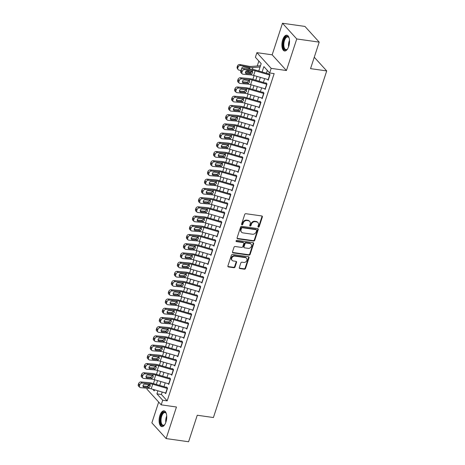 <?xml version="1.0" encoding="UTF-8"?>
<svg xmlns="http://www.w3.org/2000/svg" width="465" height="465" viewBox="0 0 465 465"><rect width="100%" height="100%" fill="white"/><g stroke="black" fill="none" stroke-linecap="round" stroke-linejoin="round"><path stroke-width="0.7" d="M258.389 227.141A0.703 0.581 137.7 0 0 259.208 226.6L262.353 216.981A1.006 0.831 137.7 0 0 261.766 215.952L245.898 213.708A1.006 0.831 137.7 0 0 244.724 214.487L241.579 224.101A0.703 0.581 137.7 0 0 242.811 224.275L243.218 223.031A3.214 2.662 137.7 0 1 246.985 220.538L248.31 220.724A3.214 2.662 137.7 0 1 249.74 221.462A3.214 2.662 137.7 0 1 250.182 224.02L249.775 225.263A0.703 0.581 137.7 0 0 251.013 225.438L251.42 224.194A3.214 2.662 137.7 0 1 255.186 221.695L256.506 221.886A3.214 2.662 137.7 0 1 257.941 222.619A3.214 2.662 137.7 0 1 258.383 225.176L257.976 226.42A0.703 0.581 137.7 0 0 258.389 227.141M257.947 226.711A0.703 0.581 137.7 0 0 258.825 226.17L261.969 216.556A1.006 0.831 137.7 0 0 261.975 216.01M241.55 224.392A0.703 0.581 137.7 0 0 242.428 223.851L242.835 222.607L243.218 223.031M249.752 225.548A0.703 0.581 137.7 0 0 250.623 225.014L251.03 223.77L251.42 224.194M165.929 422.046A7.975 3.685 -81.9 0 0 164.04 410.839A7.975 3.685 -81.9 0 0 159.914 415.425A7.975 3.685 -81.9 0 0 161.803 426.638A7.975 3.685 -81.9 0 0 165.929 422.046M288.713 46.395A7.975 3.685 -81.9 0 0 286.824 35.189A7.975 3.685 -81.9 0 0 282.697 39.775A7.975 3.685 -81.9 0 0 284.586 50.987A7.975 3.685 -81.9 0 0 288.713 46.395M239.324 267.544A1.006 0.831 137.7 0 0 239.911 268.572L244.363 269.206A1.006 0.831 137.7 0 0 245.537 268.427L249.031 257.75A1.006 0.831 137.7 0 0 248.444 256.715L232.576 254.471A1.006 0.831 137.7 0 0 231.396 255.25L227.908 265.928A1.006 0.831 137.7 0 0 228.495 266.962L233.872 267.718A1.006 0.831 137.7 0 0 235.046 266.939L236.54 262.37A1.006 0.831 137.7 0 0 235.958 261.342L233.291 260.964A2.685 2.226 137.7 0 1 232.093 260.348A2.685 2.226 137.7 0 1 232.064 257.505A2.685 2.226 137.7 0 1 234.871 256.122L245.317 257.598A2.685 2.226 137.7 0 1 246.514 258.215A2.685 2.226 137.7 0 1 246.543 261.057A2.685 2.226 137.7 0 1 243.736 262.44L241.998 262.196A1.006 0.831 137.7 0 0 240.818 262.975L239.324 267.544M162.209 392.036L161.402 394.5L167.185 400.865L162.698 400.231L161.192 404.841L146.923 389.135L147.219 388.234M319.205 42.129L296.751 38.955L282.488 23.25L304.941 26.424L319.205 42.129L310.544 68.634L326.709 70.918L213.418 417.535L197.253 415.245L188.592 441.75L166.139 438.576L176.456 407.003L161.192 404.841M282.488 23.25L272.17 54.824L286.434 70.529L296.751 38.955M286.434 70.529L271.165 68.367L269.659 72.976L263.876 66.611L262.12 71.976M167.185 400.865L274.152 73.61L269.659 72.976M253.559 241.062A1.006 0.831 137.7 0 0 254.739 240.283L258.226 229.605A1.006 0.831 137.7 0 0 257.639 228.577L241.771 226.333A1.006 0.831 137.7 0 0 240.597 227.112L237.104 237.789A1.006 0.831 137.7 0 0 237.691 238.818L253.559 241.062L253.175 240.638A1.006 0.831 137.7 0 0 254.349 239.859L257.843 229.181A1.006 0.831 137.7 0 0 257.848 228.635M253.628 243.677L250.141 254.355A1.006 0.831 137.7 0 1 248.961 255.134L233.093 252.89A1.006 0.831 137.7 0 1 232.506 251.861L234 247.293A1.006 0.831 137.7 0 1 235.18 246.508L241.614 247.421A1.006 0.831 137.7 0 0 242.788 246.642L243.782 243.608A1.006 0.831 137.7 0 0 243.195 242.579L236.493 241.631A0.703 0.581 137.7 0 1 236.912 240.364L253.041 242.649A1.006 0.831 137.7 0 1 253.628 243.677L253.245 243.253L249.752 253.931L250.141 254.355M158.67 402.068L151.869 422.871L166.139 438.576M267.474 79.422L268.189 80.213L269.996 74.685L269.037 73.621M264.457 88.641L265.178 89.431L266.986 83.903L266.021 82.84M261.446 97.859L262.167 98.65L263.975 93.122L263.01 92.058M258.435 107.078L259.15 107.868L260.958 102.335L259.993 101.277M255.419 116.297L256.139 117.087L257.947 111.553L256.982 110.496M252.408 125.515L253.129 126.306L254.936 120.772L253.971 119.714M249.397 134.734L250.112 135.524L251.92 129.991L250.955 128.933M246.38 143.952L247.101 144.743L248.909 139.209L247.944 138.152M243.369 153.171L244.084 153.962L245.892 148.428L244.933 147.37M240.353 162.39L241.073 163.18L242.881 157.647L241.916 156.589M237.342 171.608L238.063 172.399L239.87 166.865L238.905 165.807M234.331 180.827L235.046 181.617L236.854 176.084L235.889 175.026M231.314 190.046L232.035 190.836L233.843 185.303L232.878 184.245M228.303 199.264L229.024 200.055L230.832 194.521L229.867 193.463M225.293 208.483L226.007 209.273L227.815 203.74L226.85 202.682M222.276 217.701L222.997 218.492L224.804 212.958L223.839 211.901M219.265 226.92L219.98 227.711L221.788 222.177L220.829 221.119M216.248 236.139L216.969 236.929L218.777 231.396L217.812 230.338M213.237 245.357L213.958 246.148L215.766 240.614L214.801 239.556M210.227 254.576L210.941 255.366L212.749 249.833L211.784 248.769M207.21 263.795L207.931 264.585L209.738 259.052L208.773 257.988M204.199 273.013L204.92 273.804L206.727 268.27L205.763 267.206M201.188 282.226L201.903 283.022L203.711 277.489L202.746 276.425M198.171 291.445L198.892 292.241L200.7 286.707L199.735 285.644M195.161 300.663L195.875 301.454L197.683 295.926L196.724 294.862M192.144 309.882L192.865 310.672L194.672 305.145L193.707 304.081M189.133 319.1L189.854 319.891L191.661 314.363L190.697 313.3M186.122 328.319L186.837 329.11L188.645 323.582L187.68 322.518M183.105 337.538L183.826 338.328L185.634 332.8L184.669 331.737M180.095 346.756L180.815 347.547L182.623 342.019L181.658 340.955M177.084 355.975L177.799 356.765L179.606 351.238L178.641 350.174M174.067 365.194L174.788 365.984L176.595 360.456L175.631 359.393M171.056 374.412L171.771 375.203L173.579 369.675L172.62 368.611M168.039 383.631L168.76 384.421L170.568 378.894L169.603 377.83M267.329 70.413L266.416 73.22M264.655 78.608L263.399 82.439M261.638 87.827L260.388 91.657M258.627 97.046L257.372 100.876M255.616 106.258L254.361 110.095M252.6 115.477L251.35 119.313M249.589 124.696L248.333 128.532M246.578 133.914L245.322 137.75M243.561 143.133L242.312 146.969M240.55 152.351L239.295 156.188M237.534 161.57L236.284 165.406M234.523 170.789L233.267 174.625M231.512 180.007L230.256 183.844M228.495 189.226L227.245 193.062M225.484 198.445L224.229 202.281M222.473 207.663L221.218 211.499M219.457 216.882L218.207 220.718M216.446 226.1L215.19 229.937M213.429 235.319L212.18 239.155M210.418 244.538L209.163 248.374M207.407 253.756L206.152 257.587M204.391 262.975L203.141 266.805M201.38 272.194L200.124 276.024M198.369 281.412L197.114 285.243M195.352 290.631L194.103 294.461M192.341 299.849L191.086 303.68M189.325 309.068L188.075 312.899M186.314 318.287L185.058 322.117M183.303 327.505L182.048 331.336M180.286 336.724L179.037 340.554M177.275 345.943L176.02 349.773M174.265 355.161L173.009 358.992M171.248 364.38L169.998 368.21M168.237 373.598L166.981 377.429M165.22 382.817L163.971 386.648M166.592 387.049L167.557 388.112L165.749 393.64L165.029 392.849M258.848 61.078L257.238 65.995M254.117 75.551L252.861 79.387M251.106 84.77L249.85 88.606M248.089 93.988L246.839 97.824M245.078 103.207L243.823 107.043M242.062 112.425L240.812 116.262M239.051 121.644L237.801 125.48M236.04 130.863L234.784 134.699M233.023 140.081L231.773 143.918M230.012 149.3L228.757 153.136M227.001 158.519L225.746 162.355M223.985 167.737L222.735 171.573M220.974 176.956L219.718 180.792M217.957 186.174L216.707 190.005M214.946 195.393L213.697 199.223M211.935 204.612L210.68 208.442M208.919 213.83L207.669 217.661M205.908 223.049L204.652 226.879M202.897 232.268L201.641 236.098M199.88 241.486L198.631 245.317M196.869 250.705L195.614 254.535M193.853 259.923L192.603 263.754M190.842 269.142L189.592 272.972M187.831 278.361L186.575 282.191M184.814 287.579L183.565 291.41M181.803 296.798L180.548 300.628M178.793 306.017L177.537 309.847M175.776 315.235L174.526 319.066M172.765 324.454L171.509 328.284M169.748 333.672L168.499 337.503M166.737 342.891L165.488 346.721M163.727 352.11L162.471 355.94M160.71 361.328L159.46 365.159M157.699 370.541L156.443 374.377M154.688 379.76L153.433 383.596M326.709 70.918L314.27 57.23M147.812 386.415L148.428 384.526L149.265 385.444M149.492 384.677L148.428 384.526M258.767 71.005L261.179 63.641L255.395 57.271L256.901 52.661L271.165 68.367M272.17 54.824L256.901 52.661M157.92 390.792L156.914 393.867L162.698 400.231M260.359 77.364L259.11 81.195M257.348 86.583L256.093 90.413M254.338 95.802L253.082 99.632M251.321 105.02L250.071 108.851M248.31 114.239L247.055 118.069M245.299 123.458L244.044 127.288M242.282 132.67L241.033 136.507M239.272 141.889L238.016 145.725M236.255 151.108L235.005 154.944M233.244 160.326L231.989 164.162M230.233 169.545L228.978 173.381M227.216 178.763L225.967 182.6M224.206 187.982L222.95 191.818M221.195 197.201L219.939 201.037M218.178 206.419L216.928 210.256M215.167 215.638L213.912 219.474M212.15 224.857L210.901 228.693M209.14 234.075L207.884 237.911M206.129 243.294L204.873 247.13M203.112 252.512L201.862 256.349M200.101 261.731L198.846 265.567M197.09 270.95L195.835 274.786M194.074 280.168L192.824 283.999M191.063 289.387L189.807 293.217M188.046 298.606L186.796 302.436M185.035 307.824L183.78 311.655M182.024 317.043L180.769 320.873M179.008 326.261L177.758 330.092M175.997 335.48L174.741 339.311M172.986 344.699L171.73 348.529M169.969 353.917L168.719 357.748M166.958 363.136L165.703 366.966M163.942 372.355L162.692 376.185M160.931 381.573L159.675 385.404M152.764 389.298L154.211 390.896L154.566 389.821M156.327 384.433L157.577 380.603M159.338 375.214L160.594 371.384M162.349 365.996L163.604 362.165M165.366 356.777L166.615 352.947M168.377 347.558L169.632 343.728M171.393 338.34L172.643 334.509M174.404 329.121L175.654 325.291M177.415 319.903L178.67 316.072M180.432 310.684L181.681 306.853M183.443 301.465L184.698 297.635M186.453 292.247L187.709 288.416M189.47 283.028L190.72 279.198M192.481 273.809L193.736 269.979M195.498 264.591L196.747 260.76M198.508 255.372L199.758 251.542M201.519 246.154L202.775 242.323M204.536 236.941L205.786 233.105M207.547 227.722L208.802 223.886M210.558 218.504L211.813 214.667M213.575 209.285L214.824 205.449M216.585 200.066L217.841 196.23M219.602 190.848L220.852 187.011M222.613 181.629L223.863 177.793M225.624 172.41L226.879 168.574M228.641 163.192L229.89 159.356M231.651 153.973L232.907 150.137M234.662 144.755L235.918 140.918M237.679 135.536L238.929 131.7M240.69 126.317L241.945 122.481M243.707 117.099L244.956 113.262M246.717 107.88L247.967 104.044M249.728 98.661L250.984 94.825M252.745 89.443L253.995 85.612M255.756 80.224L257.011 76.394M161.402 394.5L156.914 393.867M257.941 222.619L257.552 222.194A3.214 2.662 137.7 0 0 256.122 221.462L256.506 221.886M251.03 223.77A3.214 2.662 137.7 0 1 254.803 221.27L256.122 221.462M249.74 221.462L249.356 221.038A3.214 2.662 137.7 0 0 247.926 220.3L248.31 220.724M242.835 222.607A3.214 2.662 137.7 0 1 246.601 220.114L247.926 220.3M237.098 238.336A1.006 0.831 137.7 0 0 237.307 238.394L253.175 240.638M256.668 230.425A0.703 0.581 137.7 0 0 256.256 229.704L242.329 227.734A0.703 0.581 137.7 0 0 241.504 228.28L241.073 229.594A3.214 2.662 137.7 0 0 241.521 232.151A3.214 2.662 137.7 0 0 242.951 232.889L252.472 234.238A3.214 2.662 137.7 0 0 256.238 231.739L256.668 230.425M256.57 229.867L256.186 229.443A0.703 0.581 137.7 0 0 255.872 229.28L256.256 229.704M241.521 232.151L241.132 231.727A3.214 2.662 137.7 0 1 240.69 229.169L241.12 227.856A0.703 0.581 137.7 0 1 241.945 227.309L255.872 229.28M232.5 252.408A1.006 0.831 137.7 0 0 232.709 252.466L248.577 254.71A1.006 0.831 137.7 0 0 249.752 253.931M243.643 242.811L243.259 242.387A1.006 0.831 137.7 0 0 242.811 242.155L236.11 241.207L236.493 241.631M248.293 248.362A2.685 2.226 137.7 0 0 251.1 246.979A2.685 2.226 137.7 0 0 251.071 244.137A2.685 2.226 137.7 0 0 249.874 243.526L246.194 243.003A1.006 0.831 137.7 0 0 245.014 243.782L244.026 246.816A1.006 0.831 137.7 0 0 244.613 247.845L248.293 248.362M251.071 244.137L250.681 243.712A2.685 2.226 137.7 0 0 249.49 243.102L249.874 243.526M244.166 247.613L243.776 247.188A1.006 0.831 137.7 0 1 243.637 246.392L244.631 243.358A1.006 0.831 137.7 0 1 245.805 242.579L249.49 243.102M253.245 243.253A1.006 0.831 137.7 0 0 253.251 242.707M246.514 258.215L246.13 257.79A2.685 2.226 137.7 0 0 244.933 257.174L245.317 257.598M232.093 260.348L231.71 259.923A2.685 2.226 137.7 0 1 231.68 257.081A2.685 2.226 137.7 0 1 234.488 255.698L244.933 257.174M227.897 266.474A1.006 0.831 137.7 0 0 228.106 266.538L233.488 267.294A1.006 0.831 137.7 0 0 234.662 266.515L236.156 261.946A1.006 0.831 137.7 0 0 236.168 261.4M239.318 268.09A1.006 0.831 137.7 0 0 239.522 268.148L243.974 268.782A1.006 0.831 137.7 0 0 245.154 268.003L248.641 257.325A1.006 0.831 137.7 0 0 248.653 256.779M260.487 65.757L251.181 66.437A5.115 1.622 -161.9 0 1 249.002 66.263L239.934 64.53L240.608 65.542A2.046 1.796 146.3 0 0 238.127 67.03L237.452 66.018A2.046 1.796 -33.7 0 1 239.934 64.53M260.075 67.018L252.948 67.535A7.673 2.435 -161.9 0 1 249.676 67.274L240.608 65.542M251.635 72.133L251.443 72.145A7.673 2.435 -161.9 0 1 248.171 71.883L245.84 71.441M240.946 70.506L239.103 70.151A2.046 1.796 146.3 0 1 238.004 69.442L237.33 68.431A2.046 1.796 -33.7 0 1 237.15 66.937L237.452 66.018M241.742 69.145A1.639 1.442 -33.7 0 1 243.718 67.018L249.397 68.128L250.187 69.122M249.141 70.872L247.926 70.767M237.15 66.937L237.824 67.954L238.127 67.03M237.824 67.954A2.046 1.796 146.3 0 0 238.004 69.442M246.874 70.756L248.159 71M241.666 68.808A1.639 1.442 146.3 0 0 241.998 68.936M248.903 69.012L249.112 68.047M268.363 79.678A3.581 1.139 -161.9 0 1 268.171 79.625L253.646 75.417A5.115 1.622 18.1 0 0 251.187 74.935L243.056 74.231A2.046 1.564 131.4 0 1 242.306 73.923A2.046 1.564 131.4 0 1 241.969 72.244L242.271 71.319L241.033 70.227L240.736 71.151L241.969 72.244M268.927 73.947L255.145 69.959A7.673 2.435 18.1 0 0 251.455 69.233L243.323 68.529L244.561 69.622A2.046 1.564 131.4 0 0 242.271 71.319M269.874 75.068A3.581 1.139 -161.9 0 1 269.677 75.016L255.157 70.808A5.115 1.622 18.1 0 0 252.693 70.325L244.561 69.622M245.41 72.598L250.228 72.988L251.856 71.686L251.931 71.122M241.033 70.227A2.046 1.564 -48.6 0 1 243.323 68.529M242.306 73.923L241.068 72.831A2.046 1.564 -48.6 0 1 240.736 71.151M252.693 70.325L252.367 71.319L252.71 72.726L251.513 73.941L246.357 73.668A1.639 1.25 -48.6 0 1 245.758 73.418A1.639 1.25 -48.6 0 1 245.491 72.075A1.639 1.25 -48.6 0 1 247.322 70.715L252.524 71.476M287.632 48.813A6.905 3.191 98.1 0 1 287.242 49.255A6.905 3.191 98.1 0 1 283.656 48.157A6.905 3.191 98.1 0 1 283.819 40.321A6.905 3.191 98.1 0 1 288.893 37.584A6.905 3.191 98.1 0 1 289.149 38.118M289.027 37.839A6.394 2.953 -81.9 0 0 287.765 36.921A6.394 2.953 -81.9 0 0 284.464 40.6A6.394 2.953 -81.9 0 0 285.975 49.581A6.394 2.953 -81.9 0 0 287.44 49.046M287.289 35.323A7.928 3.662 -81.9 0 0 283.435 39.897A7.928 3.662 -81.9 0 0 285.074 50.981M164.854 424.464A6.905 3.191 98.1 0 1 164.459 424.905A6.905 3.191 98.1 0 1 163.18 425.661A6.905 3.191 98.1 0 1 160.367 419.471A6.905 3.191 98.1 0 1 164.099 412.019A6.905 3.191 98.1 0 1 166.11 413.24A6.905 3.191 98.1 0 1 166.365 413.774M166.243 413.49A6.394 2.953 -81.9 0 0 164.982 412.571A6.394 2.953 -81.9 0 0 164.517 412.589A6.394 2.953 -81.9 0 0 161.105 418.988A6.394 2.953 -81.9 0 0 163.192 425.231A6.394 2.953 -81.9 0 0 163.663 425.219A6.394 2.953 -81.9 0 0 164.656 424.696M164.505 410.973A7.928 3.662 -81.9 0 0 164.168 411.008A7.928 3.662 -81.9 0 0 159.966 418.686A7.928 3.662 -81.9 0 0 162.291 426.638M265.352 88.896A3.581 1.139 -161.9 0 1 265.155 88.844L250.635 84.636A5.115 1.622 18.1 0 0 248.176 84.153L240.039 83.45A2.046 1.564 131.4 0 1 239.289 83.142A2.046 1.564 131.4 0 1 238.958 81.462L239.26 80.538L238.022 79.445L237.72 80.369L238.958 81.462M265.916 83.165L252.135 79.172A7.673 2.435 18.1 0 0 248.444 78.451L240.312 77.748L241.55 78.841A2.046 1.564 131.4 0 0 239.26 80.538M266.858 84.287A3.581 1.139 -161.9 0 1 266.666 84.235L252.14 80.027A5.115 1.622 18.1 0 0 249.682 79.544L241.55 78.841M242.399 81.817L247.217 82.206L248.845 80.904L248.92 80.34M238.022 79.445A2.046 1.564 -48.6 0 1 240.312 77.748M239.289 83.142L238.051 82.049A2.046 1.564 -48.6 0 1 237.72 80.369M249.682 79.544L249.356 80.538L249.699 81.945L248.502 83.159L243.346 82.886A1.639 1.25 -48.6 0 1 242.747 82.636A1.639 1.25 -48.6 0 1 242.48 81.294A1.639 1.25 -48.6 0 1 244.311 79.934L249.513 80.689M262.341 98.115A3.581 1.139 -161.9 0 1 262.144 98.063L247.624 93.854A5.115 1.622 18.1 0 0 245.16 93.372L237.028 92.669A2.046 1.564 131.4 0 1 236.278 92.361A2.046 1.564 131.4 0 1 235.947 90.681L236.249 89.757L235.011 88.664L234.709 89.588L235.947 90.681M262.899 92.384L249.124 88.391A7.673 2.435 18.1 0 0 245.433 87.67L237.295 86.967L238.533 88.059A2.046 1.564 131.4 0 0 236.249 89.757M263.847 93.506A3.581 1.139 -161.9 0 1 263.649 93.453L249.13 89.245A5.115 1.622 18.1 0 0 246.671 88.763L238.533 88.059M239.382 91.035L244.201 91.425L245.828 90.123L245.904 89.559M235.011 88.664A2.046 1.564 -48.6 0 1 237.295 86.967M236.278 92.361L235.04 91.268A2.046 1.564 -48.6 0 1 234.709 89.588M246.671 88.763L246.345 89.757L246.683 91.163L245.485 92.378L240.335 92.105A1.639 1.25 -48.6 0 1 239.731 91.855A1.639 1.25 -48.6 0 1 239.469 90.512A1.639 1.25 -48.6 0 1 241.294 89.152L246.502 89.908M259.325 107.334A3.581 1.139 -161.9 0 1 259.133 107.281L244.607 103.073A5.115 1.622 18.1 0 0 242.149 102.591L234.017 101.887A2.046 1.564 131.4 0 1 233.261 101.579A2.046 1.564 131.4 0 1 232.93 99.899L233.232 98.975L231.994 97.883L231.692 98.807L232.93 99.899M259.889 101.603L246.107 97.609A7.673 2.435 18.1 0 0 242.416 96.889L234.284 96.185L235.523 97.278A2.046 1.564 131.4 0 0 233.232 98.975M260.836 102.724A3.581 1.139 -161.9 0 1 260.638 102.672L246.119 98.464A5.115 1.622 18.1 0 0 243.654 97.981L235.523 97.278M236.371 100.254L241.19 100.643L242.817 99.341L242.893 98.778M231.994 97.883A2.046 1.564 -48.6 0 1 234.284 96.185M233.261 101.579L232.023 100.487A2.046 1.564 -48.6 0 1 231.692 98.807M243.654 97.981L243.329 98.975L243.672 100.382L242.474 101.597L237.319 101.324A1.639 1.25 -48.6 0 1 236.72 101.074A1.639 1.25 -48.6 0 1 236.453 99.731A1.639 1.25 -48.6 0 1 238.283 98.371L243.486 99.126M256.314 116.552A3.581 1.139 -161.9 0 1 256.116 116.5L241.597 112.292A5.115 1.622 18.1 0 0 239.138 111.809L231 111.106A2.046 1.564 131.4 0 1 230.251 110.798A2.046 1.564 131.4 0 1 229.919 109.118L230.222 108.194L228.983 107.101L228.681 108.025L229.919 109.118M256.878 110.821L243.096 106.828A7.673 2.435 18.1 0 0 239.405 106.107L231.268 105.404L232.506 106.497A2.046 1.564 131.4 0 0 230.222 108.194M257.819 111.943A3.581 1.139 -161.9 0 1 257.622 111.891L243.102 107.682A5.115 1.622 18.1 0 0 240.643 107.2L232.506 106.497M233.354 109.473L238.179 109.862L239.806 108.56L239.882 107.996M228.983 107.101A2.046 1.564 -48.6 0 1 231.268 105.404M230.251 110.798L229.013 109.705A2.046 1.564 -48.6 0 1 228.681 108.025M240.643 107.2L240.318 108.194L240.661 109.601L239.458 110.815L234.308 110.542A1.639 1.25 -48.6 0 1 233.703 110.292A1.639 1.25 -48.6 0 1 233.442 108.95A1.639 1.25 -48.6 0 1 235.273 107.589L240.475 108.345M253.303 125.771A3.581 1.139 -161.9 0 1 253.105 125.719L238.586 121.51A5.115 1.622 18.1 0 0 236.121 121.028L227.99 120.325A2.046 1.564 131.4 0 1 227.24 120.017A2.046 1.564 131.4 0 1 226.908 118.337L227.205 117.413L225.967 116.32L225.67 117.244L226.908 118.337M253.861 120.04L240.085 116.047A7.673 2.435 18.1 0 0 236.389 115.326L228.257 114.623L229.495 115.715A2.046 1.564 131.4 0 0 227.205 117.413M254.808 121.162A3.581 1.139 -161.9 0 1 254.611 121.109L240.091 116.901A5.115 1.622 18.1 0 0 237.627 116.419L229.495 115.715M230.344 118.691L235.162 119.081L236.79 117.779L236.865 117.215M225.967 116.32A2.046 1.564 -48.6 0 1 228.257 114.623M227.24 120.017L226.002 118.924A2.046 1.564 -48.6 0 1 225.67 117.244M237.627 116.419L237.307 117.413L237.644 118.819L236.447 120.034L231.291 119.755A1.639 1.25 -48.6 0 1 230.692 119.511A1.639 1.25 -48.6 0 1 230.425 118.168A1.639 1.25 -48.6 0 1 232.256 116.808L237.458 117.564M250.286 134.99A3.581 1.139 -161.9 0 1 250.094 134.937L235.569 130.729A5.115 1.622 18.1 0 0 233.11 130.247L224.973 129.543A2.046 1.564 131.4 0 1 224.223 129.235A2.046 1.564 131.4 0 1 223.892 127.555L224.194 126.631L222.956 125.538L222.654 126.463L223.892 127.555M250.85 129.258L237.069 125.265A7.673 2.435 18.1 0 0 233.378 124.544L225.246 123.841L226.484 124.934A2.046 1.564 131.4 0 0 224.194 126.631M251.792 130.38A3.581 1.139 -161.9 0 1 251.6 130.328L237.074 126.12A5.115 1.622 18.1 0 0 234.616 125.637L226.484 124.934M227.333 127.91L232.151 128.299L233.779 126.997L233.854 126.434M222.956 125.538A2.046 1.564 -48.6 0 1 225.246 123.841M224.223 129.235L222.985 128.142A2.046 1.564 -48.6 0 1 222.654 126.463M234.616 125.637L234.29 126.631L234.633 128.038L233.436 129.253L228.28 128.974A1.639 1.25 -48.6 0 1 227.681 128.729A1.639 1.25 -48.6 0 1 227.414 127.387A1.639 1.25 -48.6 0 1 229.245 126.027L234.447 126.782M247.275 144.208A3.581 1.139 -161.9 0 1 247.078 144.156L232.558 139.948A5.115 1.622 18.1 0 0 230.094 139.465L221.962 138.762A2.046 1.564 131.4 0 1 221.212 138.454A2.046 1.564 131.4 0 1 220.881 136.774L221.183 135.85L219.945 134.757L219.643 135.681L220.881 136.774M247.839 138.477L234.058 134.484A7.673 2.435 18.1 0 0 230.367 133.763L222.229 133.06L223.467 134.153A2.046 1.564 131.4 0 0 221.183 135.85M248.781 139.599A3.581 1.139 -161.9 0 1 248.583 139.547L234.064 135.338A5.115 1.622 18.1 0 0 231.605 134.856L223.467 134.153M224.316 137.129L229.14 137.518L230.768 136.21L230.838 135.652M219.945 134.757A2.046 1.564 -48.6 0 1 222.229 133.06M221.212 138.454L219.974 137.361A2.046 1.564 -48.6 0 1 219.643 135.681M231.605 134.856L231.279 135.85L231.617 137.256L230.419 138.471L225.269 138.192A1.639 1.25 -48.6 0 1 224.665 137.948A1.639 1.25 -48.6 0 1 224.403 136.605A1.639 1.25 -48.6 0 1 226.234 135.245L231.436 136.001M244.259 153.427A3.581 1.139 -161.9 0 1 244.067 153.374L229.541 149.166A5.115 1.622 18.1 0 0 227.083 148.684L218.951 147.98A2.046 1.564 131.4 0 1 218.201 147.672A2.046 1.564 131.4 0 1 217.864 145.993L218.166 145.068L216.928 143.976L216.632 144.9L217.864 145.993M244.823 147.696L231.041 143.702A7.673 2.435 18.1 0 0 227.35 142.982L219.218 142.278L220.457 143.371A2.046 1.564 131.4 0 0 218.166 145.068M245.77 148.817A3.581 1.139 -161.9 0 1 245.572 148.765L231.053 144.557A5.115 1.622 18.1 0 0 228.588 144.074L220.457 143.371M221.305 146.347L226.124 146.737L227.751 145.429L227.827 144.871M216.928 143.976A2.046 1.564 -48.6 0 1 219.218 142.278M218.201 147.672L216.963 146.58A2.046 1.564 -48.6 0 1 216.632 144.9M228.588 144.074L228.263 145.068L228.606 146.475L227.408 147.69L222.253 147.411A1.639 1.25 -48.6 0 1 221.654 147.167A1.639 1.25 -48.6 0 1 221.387 145.824A1.639 1.25 -48.6 0 1 223.217 144.464L228.42 145.22M241.248 162.645A3.581 1.139 -161.9 0 1 241.05 162.593L226.531 158.385A5.115 1.622 18.1 0 0 224.072 157.902L215.934 157.199A2.046 1.564 131.4 0 1 215.185 156.891A2.046 1.564 131.4 0 1 214.853 155.211L215.156 154.287L213.917 153.194L213.615 154.118L214.853 155.211M241.812 156.914L228.03 152.921A7.673 2.435 18.1 0 0 224.339 152.2L216.208 151.497L217.446 152.59A2.046 1.564 131.4 0 0 215.156 154.287M242.753 158.036A3.581 1.139 -161.9 0 1 242.561 157.984L228.036 153.776A5.115 1.622 18.1 0 0 225.577 153.293L217.446 152.59M218.294 155.566L223.113 155.955L224.74 154.647L224.816 154.089M213.917 153.194A2.046 1.564 -48.6 0 1 216.208 151.497M215.185 156.891L213.947 155.798A2.046 1.564 -48.6 0 1 213.615 154.118M225.577 153.293L225.252 154.287L225.595 155.694L224.397 156.908L219.242 156.629A1.639 1.25 -48.6 0 1 218.643 156.385A1.639 1.25 -48.6 0 1 218.376 155.043A1.639 1.25 -48.6 0 1 220.207 153.683L225.409 154.438M238.237 171.864A3.581 1.139 -161.9 0 1 238.039 171.812L223.52 167.603A5.115 1.622 18.1 0 0 221.055 167.121L212.924 166.418A2.046 1.564 131.4 0 1 212.174 166.11A2.046 1.564 131.4 0 1 211.842 164.43L212.145 163.506L210.907 162.413L210.604 163.337L211.842 164.43M238.795 166.133L225.019 162.14A7.673 2.435 18.1 0 0 221.328 161.419L213.191 160.716L214.429 161.808A2.046 1.564 131.4 0 0 212.145 163.506M239.742 167.255A3.581 1.139 -161.9 0 1 239.545 167.202L225.025 162.994A5.115 1.622 18.1 0 0 222.561 162.512L214.429 161.808M215.278 164.784L220.096 165.174L221.724 163.866L221.799 163.308M210.907 162.413A2.046 1.564 -48.6 0 1 213.191 160.716M212.174 166.11L210.936 165.017A2.046 1.564 -48.6 0 1 210.604 163.337M222.561 162.512L222.241 163.506L222.578 164.912L221.381 166.127L216.231 165.848A1.639 1.25 -48.6 0 1 215.626 165.604A1.639 1.25 -48.6 0 1 215.365 164.261A1.639 1.25 -48.6 0 1 217.19 162.901L222.398 163.657M235.22 181.083A3.581 1.139 -161.9 0 1 235.028 181.03L220.503 176.822A5.115 1.622 18.1 0 0 218.044 176.34L209.913 175.636A2.046 1.564 131.4 0 1 209.157 175.328A2.046 1.564 131.4 0 1 208.826 173.648L209.128 172.724L207.89 171.631L207.588 172.556L208.826 173.648M235.784 175.352L222.003 171.358A7.673 2.435 18.1 0 0 218.312 170.638L210.18 169.934L211.418 171.027A2.046 1.564 131.4 0 0 209.128 172.724M236.732 176.473A3.581 1.139 -161.9 0 1 236.534 176.421L222.014 172.213A5.115 1.622 18.1 0 0 219.55 171.73L211.418 171.027M212.267 174.003L217.085 174.392L218.713 173.085L218.788 172.527M207.89 171.631A2.046 1.564 -48.6 0 1 210.18 169.934M209.157 175.328L207.919 174.236A2.046 1.564 -48.6 0 1 207.588 172.556M219.55 171.73L219.224 172.724L219.567 174.131L218.37 175.346L213.214 175.067A1.639 1.25 -48.6 0 1 212.615 174.823A1.639 1.25 -48.6 0 1 212.348 173.48A1.639 1.25 -48.6 0 1 214.179 172.12L219.381 172.875M232.209 190.301A3.581 1.139 -161.9 0 1 232.012 190.249L217.492 186.041A5.115 1.622 18.1 0 0 215.033 185.558L206.896 184.855A2.046 1.564 131.4 0 1 206.146 184.547A2.046 1.564 131.4 0 1 205.815 182.867L206.117 181.943L204.879 180.85L204.577 181.774L205.815 182.867M232.773 184.57L218.992 180.577A7.673 2.435 18.1 0 0 215.301 179.856L207.163 179.153L208.401 180.246A2.046 1.564 131.4 0 0 206.117 181.943M233.715 185.692A3.581 1.139 -161.9 0 1 233.517 185.64L218.998 181.431A5.115 1.622 18.1 0 0 216.539 180.949L208.401 180.246M209.25 183.222L214.074 183.611L215.702 182.303L215.777 181.745M204.879 180.85A2.046 1.564 -48.6 0 1 207.163 179.153M206.146 184.547L204.908 183.454A2.046 1.564 -48.6 0 1 204.577 181.774M216.539 180.949L216.213 181.943L216.556 183.35L215.353 184.564L210.203 184.285A1.639 1.25 -48.6 0 1 209.599 184.041A1.639 1.25 -48.6 0 1 209.337 182.693A1.639 1.25 -48.6 0 1 211.168 181.338L216.37 182.094M229.199 199.52A3.581 1.139 -161.9 0 1 229.001 199.468L214.481 195.259A5.115 1.622 18.1 0 0 212.017 194.777L203.885 194.074A2.046 1.564 131.4 0 1 203.135 193.766A2.046 1.564 131.4 0 1 202.804 192.086L203.1 191.162L201.862 190.069L201.566 190.993L202.804 192.086M229.756 193.789L215.981 189.796A7.673 2.435 18.1 0 0 212.284 189.075L204.152 188.371L205.391 189.464A2.046 1.564 131.4 0 0 203.1 191.162M230.704 194.911A3.581 1.139 -161.9 0 1 230.506 194.858L215.987 190.65A5.115 1.622 18.1 0 0 213.522 190.168L205.391 189.464M206.239 192.44L211.058 192.83L212.685 191.522L212.761 190.964M201.862 190.069A2.046 1.564 -48.6 0 1 204.152 188.371M203.135 193.766L201.897 192.673A2.046 1.564 -48.6 0 1 201.566 190.993M213.522 190.168L213.203 191.162L213.54 192.568L212.342 193.783L207.187 193.504A1.639 1.25 -48.6 0 1 206.588 193.26A1.639 1.25 -48.6 0 1 206.321 191.911A1.639 1.25 -48.6 0 1 208.151 190.557L213.354 191.313M226.182 208.739A3.581 1.139 -161.9 0 1 225.99 208.68L211.465 204.478A5.115 1.622 18.1 0 0 209.006 203.995L200.868 203.292A2.046 1.564 131.4 0 1 200.119 202.984A2.046 1.564 131.4 0 1 199.787 201.304L200.09 200.38L198.851 199.287L198.549 200.212L199.787 201.304M226.746 203.007L212.964 199.014A7.673 2.435 18.1 0 0 209.273 198.293L201.142 197.59L202.38 198.683A2.046 1.564 131.4 0 0 200.09 200.38M227.687 204.129A3.581 1.139 -161.9 0 1 227.495 204.071L212.97 199.869A5.115 1.622 18.1 0 0 210.511 199.386L202.38 198.683M203.228 201.659L208.047 202.048L209.674 200.741L209.75 200.183M198.851 199.287A2.046 1.564 -48.6 0 1 201.142 197.59M200.119 202.984L198.881 201.891A2.046 1.564 -48.6 0 1 198.549 200.212M210.511 199.386L210.186 200.38L210.529 201.787L209.331 203.002L204.176 202.723A1.639 1.25 -48.6 0 1 203.577 202.478A1.639 1.25 -48.6 0 1 203.31 201.13A1.639 1.25 -48.6 0 1 205.141 199.776L210.343 200.531M223.171 217.957A3.581 1.139 -161.9 0 1 222.973 217.899L208.454 213.697A5.115 1.622 18.1 0 0 205.989 213.214L197.858 212.511A2.046 1.564 131.4 0 1 197.108 212.197A2.046 1.564 131.4 0 1 196.776 210.523L197.079 209.599L195.841 208.506L195.538 209.43L196.776 210.523M223.735 212.226L209.953 208.233A7.673 2.435 18.1 0 0 206.262 207.512L198.125 206.809L199.363 207.902A2.046 1.564 131.4 0 0 197.079 209.599M224.676 213.348A3.581 1.139 -161.9 0 1 224.479 213.29L209.959 209.087A5.115 1.622 18.1 0 0 207.5 208.605L199.363 207.902M200.212 210.878L205.036 211.267L206.663 209.959L206.733 209.401M195.841 208.506A2.046 1.564 -48.6 0 1 198.125 206.809M197.108 212.197L195.87 211.11A2.046 1.564 -48.6 0 1 195.538 209.43M207.5 208.605L207.175 209.599L207.512 211.005L206.315 212.22L201.165 211.941A1.639 1.25 -48.6 0 1 200.56 211.697A1.639 1.25 -48.6 0 1 200.299 210.349A1.639 1.25 -48.6 0 1 202.13 208.994L207.332 209.75M220.154 227.176A3.581 1.139 -161.9 0 1 219.962 227.118L205.437 222.915A5.115 1.622 18.1 0 0 202.978 222.433L194.847 221.729A2.046 1.564 131.4 0 1 194.097 221.416A2.046 1.564 131.4 0 1 193.76 219.742L194.062 218.817L192.824 217.725L192.522 218.649L193.76 219.742M220.718 221.445L206.937 217.451A7.673 2.435 18.1 0 0 203.246 216.731L195.114 216.027L196.352 217.12A2.046 1.564 131.4 0 0 194.062 218.817M221.666 222.566A3.581 1.139 -161.9 0 1 221.468 222.508L206.948 218.306A5.115 1.622 18.1 0 0 204.484 217.823L196.352 217.12M197.201 220.096L202.019 220.486L203.647 219.178L203.722 218.62M192.824 217.725A2.046 1.564 -48.6 0 1 195.114 216.027M194.097 221.416L192.859 220.329A2.046 1.564 -48.6 0 1 192.522 218.649M204.484 217.823L204.158 218.817L204.501 220.224L203.304 221.439L198.148 221.16A1.639 1.25 -48.6 0 1 197.549 220.916A1.639 1.25 -48.6 0 1 197.282 219.567A1.639 1.25 -48.6 0 1 199.113 218.213L204.315 218.969M217.143 236.394A3.581 1.139 -161.9 0 1 216.946 236.336L202.426 232.134A5.115 1.622 18.1 0 0 199.967 231.651L191.83 230.948A2.046 1.564 131.4 0 1 191.08 230.634A2.046 1.564 131.4 0 1 190.749 228.96L191.051 228.036L189.813 226.943L189.511 227.867L190.749 228.96M217.707 230.663L203.926 226.67A7.673 2.435 18.1 0 0 200.235 225.949L192.103 225.246L193.341 226.339A2.046 1.564 131.4 0 0 191.051 228.036M218.649 231.785A3.581 1.139 -161.9 0 1 218.457 231.727L203.932 227.525A5.115 1.622 18.1 0 0 201.473 227.042L193.341 226.339M194.19 229.309L199.008 229.704L200.636 228.396L200.711 227.833M189.813 226.943A2.046 1.564 -48.6 0 1 192.103 225.246M191.08 230.634L189.842 229.541A2.046 1.564 -48.6 0 1 189.511 227.867M201.473 227.042L201.147 228.036L201.49 229.443L200.293 230.657L195.137 230.378A1.639 1.25 -48.6 0 1 194.539 230.129A1.639 1.25 -48.6 0 1 194.271 228.786A1.639 1.25 -48.6 0 1 196.102 227.431L201.304 228.187M214.132 245.613A3.581 1.139 -161.9 0 1 213.935 245.555L199.415 241.352A5.115 1.622 18.1 0 0 196.951 240.87L188.819 240.167A2.046 1.564 131.4 0 1 188.069 239.853A2.046 1.564 131.4 0 1 187.738 238.173L188.04 237.255L186.802 236.162L186.5 237.086L187.738 238.173M214.691 239.882L200.915 235.889A7.673 2.435 18.1 0 0 197.224 235.168L189.086 234.465L190.325 235.557A2.046 1.564 131.4 0 0 188.04 237.255M215.638 241.004A3.581 1.139 -161.9 0 1 215.44 240.946L200.921 236.743A5.115 1.622 18.1 0 0 198.456 236.261L190.325 235.557M191.173 238.528L195.992 238.923L197.619 237.615L197.695 237.051M186.802 236.162A2.046 1.564 -48.6 0 1 189.086 234.465M188.069 239.853L186.831 238.76A2.046 1.564 -48.6 0 1 186.5 237.086M198.456 236.261L198.137 237.255L198.474 238.661L197.276 239.876L192.126 239.597A1.639 1.25 -48.6 0 1 191.522 239.347A1.639 1.25 -48.6 0 1 191.26 238.004A1.639 1.25 -48.6 0 1 193.085 236.65L198.293 237.406M211.116 254.832A3.581 1.139 -161.9 0 1 210.924 254.774L196.399 250.571A5.115 1.622 18.1 0 0 193.94 250.089L185.808 249.385A2.046 1.564 131.4 0 1 185.053 249.071A2.046 1.564 131.4 0 1 184.721 247.392L185.024 246.473L183.785 245.381L183.483 246.299L184.721 247.392M211.68 249.101L197.898 245.107A7.673 2.435 18.1 0 0 194.207 244.387L186.076 243.683L187.314 244.776A2.046 1.564 131.4 0 0 185.024 246.473M212.627 250.222A3.581 1.139 -161.9 0 1 212.429 250.164L197.91 245.962A5.115 1.622 18.1 0 0 195.445 245.479L187.314 244.776M188.162 247.746L192.981 248.141L194.608 246.834L194.684 246.27M183.785 245.381A2.046 1.564 -48.6 0 1 186.076 243.683M185.053 249.071L183.815 247.979A2.046 1.564 -48.6 0 1 183.483 246.299M195.445 245.479L195.12 246.473L195.463 247.88L194.265 249.095L189.11 248.816A1.639 1.25 -48.6 0 1 188.511 248.566A1.639 1.25 -48.6 0 1 188.244 247.223A1.639 1.25 -48.6 0 1 190.075 245.869L195.277 246.624M208.105 264.05A3.581 1.139 -161.9 0 1 207.907 263.992L193.388 259.784A5.115 1.622 18.1 0 0 190.929 259.307L182.792 258.604A2.046 1.564 131.4 0 1 182.042 258.29A2.046 1.564 131.4 0 1 181.71 256.61L182.013 255.692L180.775 254.599L180.472 255.518L181.71 256.61M208.669 258.319L194.887 254.326A7.673 2.435 18.1 0 0 191.196 253.605L183.059 252.902L184.297 253.995A2.046 1.564 131.4 0 0 182.013 255.692M209.61 259.441A3.581 1.139 -161.9 0 1 209.413 259.383L194.893 255.175A5.115 1.622 18.1 0 0 192.434 254.698L184.297 253.995M185.146 256.965L189.97 257.36L191.597 256.052L191.673 255.488M180.775 254.599A2.046 1.564 -48.6 0 1 183.059 252.902M182.042 258.29L180.804 257.197A2.046 1.564 -48.6 0 1 180.472 255.518M192.434 254.698L192.109 255.692L192.446 257.099L191.249 258.313L186.099 258.034A1.639 1.25 -48.6 0 1 185.494 257.784A1.639 1.25 -48.6 0 1 185.233 256.442A1.639 1.25 -48.6 0 1 187.064 255.087L192.266 255.843M205.094 273.269A3.581 1.139 -161.9 0 1 204.896 273.211L190.377 269.003A5.115 1.622 18.1 0 0 187.912 268.526L179.781 267.823A2.046 1.564 131.4 0 1 179.031 267.509A2.046 1.564 131.4 0 1 178.7 265.829L178.996 264.911L177.758 263.818L177.461 264.736L178.7 265.829M205.652 267.538L191.876 263.545A7.673 2.435 18.1 0 0 188.18 262.824L180.048 262.12L181.286 263.213A2.046 1.564 131.4 0 0 178.996 264.911M206.6 268.66A3.581 1.139 -161.9 0 1 206.402 268.601L191.882 264.393A5.115 1.622 18.1 0 0 189.418 263.917L181.286 263.213M182.135 266.183L186.953 266.579L188.581 265.271L188.656 264.707M177.758 263.818A2.046 1.564 -48.6 0 1 180.048 262.12M179.031 267.509L177.793 266.416A2.046 1.564 -48.6 0 1 177.461 264.736M189.418 263.917L189.098 264.905L189.435 266.317L188.238 267.532L183.082 267.253A1.639 1.25 -48.6 0 1 182.483 267.003A1.639 1.25 -48.6 0 1 182.216 265.66A1.639 1.25 -48.6 0 1 184.047 264.306L189.249 265.062M202.077 282.488A3.581 1.139 -161.9 0 1 201.886 282.429L187.36 278.221A5.115 1.622 18.1 0 0 184.901 277.745L176.764 277.041A2.046 1.564 131.4 0 1 176.014 276.727A2.046 1.564 131.4 0 1 175.683 275.048L175.985 274.129L174.747 273.036L174.445 273.955L175.683 275.048M202.641 276.756L188.86 272.763A7.673 2.435 18.1 0 0 185.169 272.042L177.037 271.339L178.275 272.432A2.046 1.564 131.4 0 0 175.985 274.129M203.583 277.878A3.581 1.139 -161.9 0 1 203.391 277.82L188.866 273.612A5.115 1.622 18.1 0 0 186.407 273.135L178.275 272.432M179.124 275.402L183.942 275.792L185.57 274.49L185.645 273.926M174.747 273.036A2.046 1.564 -48.6 0 1 177.037 271.339M176.014 276.727L174.776 275.635A2.046 1.564 -48.6 0 1 174.445 273.955M186.407 273.135L186.081 274.123L186.424 275.536L185.227 276.751L180.071 276.472A1.639 1.25 -48.6 0 1 179.473 276.222A1.639 1.25 -48.6 0 1 179.205 274.879A1.639 1.25 -48.6 0 1 181.036 273.525L186.238 274.28M199.067 291.706A3.581 1.139 -161.9 0 1 198.869 291.648L184.349 287.44A5.115 1.622 18.1 0 0 181.885 286.963L173.753 286.26A2.046 1.564 131.4 0 1 173.003 285.946A2.046 1.564 131.4 0 1 172.672 284.266L172.974 283.348L171.736 282.255L171.434 283.173L172.672 284.266M199.63 285.975L185.849 281.982A7.673 2.435 18.1 0 0 182.158 281.261L174.02 280.558L175.258 281.651A2.046 1.564 131.4 0 0 172.974 283.348M200.572 287.097A3.581 1.139 -161.9 0 1 200.374 287.039L185.855 282.83A5.115 1.622 18.1 0 0 183.396 282.354L175.258 281.651M176.107 284.621L180.931 285.01L182.559 283.708L182.629 283.144M171.736 282.255A2.046 1.564 -48.6 0 1 174.02 280.558M173.003 285.946L171.765 284.853A2.046 1.564 -48.6 0 1 171.434 283.173M183.396 282.354L183.071 283.342L183.408 284.754L182.21 285.969L177.06 285.69A1.639 1.25 -48.6 0 1 176.456 285.44A1.639 1.25 -48.6 0 1 176.194 284.098A1.639 1.25 -48.6 0 1 178.025 282.737L183.227 283.499M196.05 300.925A3.581 1.139 -161.9 0 1 195.858 300.867L181.333 296.658A5.115 1.622 18.1 0 0 178.874 296.182L170.742 295.478A2.046 1.564 131.4 0 1 169.992 295.165A2.046 1.564 131.4 0 1 169.655 293.485L169.958 292.566L168.719 291.474L168.417 292.392L169.655 293.485M196.614 295.194L182.832 291.2A7.673 2.435 18.1 0 0 179.141 290.48L171.01 289.776L172.248 290.869A2.046 1.564 131.4 0 0 169.958 292.566M197.561 296.315A3.581 1.139 -161.9 0 1 197.363 296.257L182.844 292.049A5.115 1.622 18.1 0 0 180.379 291.572L172.248 290.869M173.096 293.839L177.915 294.229L179.542 292.927L179.618 292.363M168.719 291.474A2.046 1.564 -48.6 0 1 171.01 289.776M169.992 295.165L168.754 294.072A2.046 1.564 -48.6 0 1 168.417 292.392M180.379 291.572L180.054 292.561L180.397 293.973L179.199 295.188L174.044 294.909A1.639 1.25 -48.6 0 1 173.445 294.659A1.639 1.25 -48.6 0 1 173.178 293.316A1.639 1.25 -48.6 0 1 175.009 291.956L180.211 292.718M193.039 310.143A3.581 1.139 -161.9 0 1 192.841 310.085L178.322 305.877A5.115 1.622 18.1 0 0 175.863 305.4L167.726 304.697A2.046 1.564 131.4 0 1 166.976 304.383A2.046 1.564 131.4 0 1 166.644 302.703L166.947 301.785L165.709 300.692L165.406 301.611L166.644 302.703M193.603 304.412L179.821 300.419A7.673 2.435 18.1 0 0 176.13 299.698L167.999 298.995L169.237 300.088A2.046 1.564 131.4 0 0 166.947 301.785M194.544 305.534A3.581 1.139 -161.9 0 1 194.353 305.476L179.827 301.268A5.115 1.622 18.1 0 0 177.368 300.791L169.237 300.088M170.085 303.058L174.904 303.447L176.531 302.145L176.607 301.582M165.709 300.692A2.046 1.564 -48.6 0 1 167.999 298.995M166.976 304.383L165.738 303.29A2.046 1.564 -48.6 0 1 165.406 301.611M177.368 300.791L177.043 301.779L177.386 303.192L176.189 304.406L171.033 304.127A1.639 1.25 -48.6 0 1 170.434 303.877A1.639 1.25 -48.6 0 1 170.167 302.535A1.639 1.25 -48.6 0 1 171.998 301.175L177.2 301.936M190.028 319.362A3.581 1.139 -161.9 0 1 189.83 319.304L175.311 315.096A5.115 1.622 18.1 0 0 172.846 314.613L164.715 313.916A2.046 1.564 131.4 0 1 163.965 313.602A2.046 1.564 131.4 0 1 163.633 311.922L163.936 311.004L162.698 309.911L162.395 310.829L163.633 311.922M190.586 313.631L176.81 309.638A7.673 2.435 18.1 0 0 173.119 308.917L164.982 308.214L166.22 309.306A2.046 1.564 131.4 0 0 163.936 311.004M191.534 314.753A3.581 1.139 -161.9 0 1 191.336 314.695L176.816 310.486A5.115 1.622 18.1 0 0 174.352 310.01L166.22 309.306M167.069 312.277L171.887 312.666L173.515 311.364L173.59 310.8M162.698 309.911A2.046 1.564 -48.6 0 1 164.982 308.214M163.965 313.602L162.727 312.509A2.046 1.564 -48.6 0 1 162.395 310.829M174.352 310.01L174.032 310.998L174.369 312.41L173.172 313.625L168.022 313.346A1.639 1.25 -48.6 0 1 167.417 313.096A1.639 1.25 -48.6 0 1 167.156 311.753A1.639 1.25 -48.6 0 1 168.981 310.393L174.189 311.155M187.011 328.581A3.581 1.139 -161.9 0 1 186.82 328.523L172.294 324.314A5.115 1.622 18.1 0 0 169.835 323.832L161.704 323.128A2.046 1.564 131.4 0 1 160.948 322.82A2.046 1.564 131.4 0 1 160.617 321.141L160.919 320.222L159.681 319.13L159.379 320.048L160.617 321.141M187.575 322.85L173.794 318.856A7.673 2.435 18.1 0 0 170.103 318.136L161.971 317.432L163.209 318.525A2.046 1.564 131.4 0 0 160.919 320.222M188.523 323.971A3.581 1.139 -161.9 0 1 188.325 323.913L173.805 319.705A5.115 1.622 18.1 0 0 171.341 319.223L163.209 318.525M164.058 321.495L168.876 321.885L170.504 320.583L170.579 320.019M159.681 319.13A2.046 1.564 -48.6 0 1 161.971 317.432M160.948 322.82L159.71 321.728A2.046 1.564 -48.6 0 1 159.379 320.048M171.341 319.223L171.015 320.216L171.358 321.629L170.161 322.844L165.005 322.565A1.639 1.25 -48.6 0 1 164.407 322.315A1.639 1.25 -48.6 0 1 164.139 320.972A1.639 1.25 -48.6 0 1 165.97 319.612L171.172 320.373M184.001 337.793A3.581 1.139 -161.9 0 1 183.803 337.741L169.283 333.533A5.115 1.622 18.1 0 0 166.825 333.05L158.687 332.347A2.046 1.564 131.4 0 1 157.937 332.039A2.046 1.564 131.4 0 1 157.606 330.359L157.908 329.441L156.67 328.348L156.368 329.267L157.606 330.359M184.564 332.068L170.783 328.075A7.673 2.435 18.1 0 0 167.092 327.354L158.954 326.651L160.193 327.738A2.046 1.564 131.4 0 0 157.908 329.441M185.506 333.19A3.581 1.139 -161.9 0 1 185.308 333.132L170.789 328.924A5.115 1.622 18.1 0 0 168.33 328.441L160.193 327.738M161.041 330.714L165.866 331.103L167.493 329.801L167.563 329.237M156.67 328.348A2.046 1.564 -48.6 0 1 158.954 326.651M157.937 332.039L156.699 330.946A2.046 1.564 -48.6 0 1 156.368 329.267M168.33 328.441L168.005 329.435L168.342 330.848L167.144 332.062L161.994 331.783A1.639 1.25 -48.6 0 1 161.39 331.533A1.639 1.25 -48.6 0 1 161.128 330.191A1.639 1.25 -48.6 0 1 162.959 328.831L168.161 329.592M180.99 347.012A3.581 1.139 -161.9 0 1 180.792 346.96L166.272 342.752A5.115 1.622 18.1 0 0 163.808 342.269L155.676 341.566A2.046 1.564 131.4 0 1 154.926 341.258A2.046 1.564 131.4 0 1 154.595 339.578L154.892 338.66L153.653 337.567L153.357 338.485L154.595 339.578M181.548 341.287L167.772 337.294A7.673 2.435 18.1 0 0 164.075 336.567L155.944 335.864L157.182 336.956A2.046 1.564 131.4 0 0 154.892 338.66M182.495 342.403A3.581 1.139 -161.9 0 1 182.297 342.35L167.778 338.142A5.115 1.622 18.1 0 0 165.313 337.66L157.182 336.956M158.03 339.932L162.849 340.322L164.476 339.02L164.552 338.456M153.653 337.567A2.046 1.564 -48.6 0 1 155.944 335.864M154.926 341.258L153.688 340.165A2.046 1.564 -48.6 0 1 153.357 338.485M165.313 337.66L164.994 338.654L165.331 340.066L164.133 341.281L158.978 341.002A1.639 1.25 -48.6 0 1 158.379 340.752A1.639 1.25 -48.6 0 1 158.112 339.409A1.639 1.25 -48.6 0 1 159.943 338.049L165.145 338.811M177.973 356.231A3.581 1.139 -161.9 0 1 177.781 356.178L163.256 351.97A5.115 1.622 18.1 0 0 160.797 351.488L152.66 350.784A2.046 1.564 131.4 0 1 151.91 350.476A2.046 1.564 131.4 0 1 151.578 348.797L151.881 347.878L150.643 346.785L150.34 347.704L151.578 348.797M178.537 350.505L164.755 346.512A7.673 2.435 18.1 0 0 161.064 345.786L152.933 345.082L154.171 346.175A2.046 1.564 131.4 0 0 151.881 347.878M179.478 351.621A3.581 1.139 -161.9 0 1 179.287 351.569L164.761 347.361A5.115 1.622 18.1 0 0 162.302 346.878L154.171 346.175M155.019 349.151L159.838 349.541L161.465 348.239L161.541 347.675M150.643 346.785A2.046 1.564 -48.6 0 1 152.933 345.082M151.91 350.476L150.672 349.384A2.046 1.564 -48.6 0 1 150.34 347.704M162.302 346.878L161.977 347.872L162.32 349.279L161.123 350.5L155.967 350.221A1.639 1.25 -48.6 0 1 155.368 349.971A1.639 1.25 -48.6 0 1 155.101 348.628A1.639 1.25 -48.6 0 1 156.932 347.268L162.134 348.029M174.962 365.449A3.581 1.139 -161.9 0 1 174.764 365.397L160.245 361.189A5.115 1.622 18.1 0 0 157.78 360.706L149.649 360.003A2.046 1.564 131.4 0 1 148.899 359.695A2.046 1.564 131.4 0 1 148.567 358.015L148.87 357.097L147.632 356.004L147.329 356.922L148.567 358.015M175.526 359.724L161.744 355.731A7.673 2.435 18.1 0 0 158.054 355.004L149.916 354.301L151.154 355.394A2.046 1.564 131.4 0 0 148.87 357.097M176.468 360.84A3.581 1.139 -161.9 0 1 176.27 360.788L161.75 356.579A5.115 1.622 18.1 0 0 159.292 356.097L151.154 355.394M152.003 358.37L156.827 358.759L158.455 357.457L158.524 356.893M147.632 356.004A2.046 1.564 -48.6 0 1 149.916 354.301M148.899 359.695L147.661 358.602A2.046 1.564 -48.6 0 1 147.329 356.922M159.292 356.097L158.966 357.091L159.303 358.498L158.106 359.718L152.956 359.439A1.639 1.25 -48.6 0 1 152.351 359.189A1.639 1.25 -48.6 0 1 152.09 357.847A1.639 1.25 -48.6 0 1 153.921 356.486L159.123 357.248M171.945 374.668A3.581 1.139 -161.9 0 1 171.754 374.616L157.228 370.407A5.115 1.622 18.1 0 0 154.769 369.925L146.638 369.222A2.046 1.564 131.4 0 1 145.888 368.914A2.046 1.564 131.4 0 1 145.551 367.234L145.853 366.31L144.615 365.223L144.313 366.141L145.551 367.234M172.509 368.937L158.728 364.949A7.673 2.435 18.1 0 0 155.037 364.223L146.905 363.52L148.143 364.612A2.046 1.564 131.4 0 0 145.853 366.31M173.457 370.059A3.581 1.139 -161.9 0 1 173.259 370.006L158.739 365.798A5.115 1.622 18.1 0 0 156.275 365.316L148.143 364.612M148.992 367.588L153.81 367.978L155.438 366.676L155.513 366.112M144.615 365.223A2.046 1.564 -48.6 0 1 146.905 363.52M145.888 368.914L144.65 367.821A2.046 1.564 -48.6 0 1 144.313 366.141M156.275 365.316L155.949 366.31L156.292 367.716L155.095 368.931L149.939 368.658A1.639 1.25 -48.6 0 1 149.341 368.408A1.639 1.25 -48.6 0 1 149.073 367.065A1.639 1.25 -48.6 0 1 150.904 365.705L156.106 366.467M168.935 383.887A3.581 1.139 -161.9 0 1 168.737 383.834L154.217 379.626A5.115 1.622 18.1 0 0 151.759 379.144L143.621 378.44A2.046 1.564 131.4 0 1 142.871 378.132A2.046 1.564 131.4 0 1 142.54 376.452L142.842 375.528L141.604 374.441L141.302 375.36L142.54 376.452M169.498 378.155L155.717 374.168A7.673 2.435 18.1 0 0 152.026 373.442L143.894 372.738L145.132 373.831A2.046 1.564 131.4 0 0 142.842 375.528M170.44 379.277A3.581 1.139 -161.9 0 1 170.248 379.225L155.723 375.017A5.115 1.622 18.1 0 0 153.264 374.534L145.132 373.831M145.981 376.807L150.8 377.196L152.427 375.894L152.503 375.331M141.604 374.441A2.046 1.564 -48.6 0 1 143.894 372.738M142.871 378.132L141.633 377.039A2.046 1.564 -48.6 0 1 141.302 375.36M153.264 374.534L152.939 375.528L153.281 376.935L152.084 378.15L146.928 377.876A1.639 1.25 -48.6 0 1 146.33 377.627A1.639 1.25 -48.6 0 1 146.062 376.284A1.639 1.25 -48.6 0 1 147.893 374.924L153.095 375.685M165.924 393.105A3.581 1.139 -161.9 0 1 165.726 393.053L151.206 388.845A5.115 1.622 18.1 0 0 148.742 388.362L140.61 387.659A2.046 1.564 131.4 0 1 139.86 387.351A2.046 1.564 131.4 0 1 139.529 385.671L139.831 384.747L138.593 383.654L138.291 384.578L139.529 385.671M166.482 387.374L152.706 383.387A7.673 2.435 18.1 0 0 149.015 382.66L140.878 381.957L142.116 383.05A2.046 1.564 131.4 0 0 139.831 384.747M167.429 388.496A3.581 1.139 -161.9 0 1 167.231 388.444L152.712 384.235A5.115 1.622 18.1 0 0 150.247 383.753L142.116 383.05M142.964 386.026L147.783 386.415L149.41 385.113L149.486 384.549M138.593 383.654A2.046 1.564 -48.6 0 1 140.878 381.957M139.86 387.351L138.622 386.258A2.046 1.564 -48.6 0 1 138.291 384.578M150.247 383.753L149.928 384.747L150.265 386.153L149.067 387.368L143.918 387.095A1.639 1.25 -48.6 0 1 143.313 386.845A1.639 1.25 -48.6 0 1 143.051 385.502A1.639 1.25 -48.6 0 1 144.877 384.142L150.085 384.904M258.825 226.17L259.208 226.6M242.428 223.851L242.811 224.275M250.623 225.014L251.013 225.438M254.803 221.27L255.186 221.695M246.601 220.114L246.985 220.538M261.969 216.556L262.353 216.981M237.307 238.394L237.691 238.818M257.843 229.181L258.226 229.605M254.349 239.859L254.739 240.283M241.945 227.309L242.329 227.734M241.12 227.856L241.504 228.28M240.69 229.169L241.073 229.594M248.577 254.71L248.961 255.134M232.709 252.466L233.093 252.89M242.811 242.155L243.195 242.579M245.805 242.579L246.194 243.003M244.631 243.358L245.014 243.782M243.637 246.392L244.026 246.816M234.488 255.698L234.871 256.122M236.156 261.946L236.54 262.37M234.662 266.515L235.046 266.939M233.488 267.294L233.872 267.718M228.106 266.538L228.495 266.962M248.641 257.325L249.031 257.75M245.154 268.003L245.537 268.427M243.974 268.782L244.363 269.206M239.522 268.148L239.911 268.572M248.171 71.883L248.45 71.029M251.443 72.145L251.786 71.099M252.361 69.343L252.948 67.535M249.397 68.128L249.676 67.274M251.513 73.941L251.187 74.935M255.157 70.808L253.646 75.417M269.677 75.016L268.171 79.625M245.439 72.854L246.357 73.668M250.833 74.051L249.967 72.993M288.579 46.785A6.394 2.953 98.1 0 1 289.143 41.263A6.394 2.953 98.1 0 1 289.492 40.327M289.509 41.931A6.185 2.854 -81.9 0 0 289.038 45.245M165.796 422.435A6.394 2.953 98.1 0 1 166.708 415.983M166.726 417.587A6.185 2.854 -81.9 0 0 166.255 420.901M248.502 83.159L248.176 84.153M252.14 80.027L250.635 84.636M266.666 84.235L265.155 88.844M242.422 82.073L243.346 82.886M247.822 83.27L246.956 82.212M245.485 92.378L245.16 93.372M249.13 89.245L247.624 93.854M263.649 93.453L262.144 98.063M239.411 91.291L240.335 92.105M244.805 92.489L243.939 91.431M242.474 101.597L242.149 102.591M246.119 98.464L244.607 103.073M260.638 102.672L259.133 107.281M236.4 100.51L237.319 101.324M241.794 101.707L240.928 100.649M239.458 110.815L239.138 111.809M243.102 107.682L241.597 112.292M257.622 111.891L256.116 116.5M233.383 109.728L234.308 110.542M238.778 110.926L237.911 109.868M236.447 120.034L236.121 121.028M240.091 116.901L238.586 121.51M254.611 121.109L253.105 125.719M230.373 118.947L231.291 119.755M235.767 120.144L234.901 119.087M233.436 129.253L233.11 130.247M237.074 126.12L235.569 130.729M251.6 130.328L250.094 134.937M227.362 128.166L228.28 128.974M232.756 129.363L231.89 128.305M230.419 138.471L230.094 139.465M234.064 135.338L232.558 139.948M248.583 139.547L247.078 144.156M224.345 137.384L225.269 138.192M229.739 138.582L228.873 137.524M227.408 147.69L227.083 148.684M231.053 144.557L229.541 149.166M245.572 148.765L244.067 153.374M221.334 146.597L222.253 147.411M226.728 147.8L225.862 146.742M224.397 156.908L224.072 157.902M228.036 153.776L226.531 158.385M242.561 157.984L241.05 162.593M218.318 155.816L219.242 156.629M223.717 157.019L222.851 155.955M221.381 166.127L221.055 167.121M225.025 162.994L223.52 167.603M239.545 167.202L238.039 171.812M215.307 165.034L216.231 165.848M220.701 166.238L219.835 165.174M218.37 175.346L218.044 176.34M222.014 172.213L220.503 176.822M236.534 176.421L235.028 181.03M212.296 174.253L213.214 175.067M217.69 175.456L216.824 174.392M215.353 184.564L215.033 185.558M218.998 181.431L217.492 186.041M233.517 185.64L232.012 190.249M209.279 183.472L210.203 184.285M214.673 184.675L213.807 183.611M212.342 193.783L212.017 194.777M215.987 190.65L214.481 195.259M230.506 194.858L229.001 199.468M206.268 192.69L207.187 193.504M211.662 193.893L210.796 192.83M209.331 203.002L209.006 203.995M212.97 199.869L211.465 204.478M227.495 204.071L225.99 208.68M203.257 201.909L204.176 202.723M208.651 203.112L207.785 202.048M206.315 212.22L205.989 213.214M209.959 209.087L208.454 213.697M224.479 213.29L222.973 217.899M200.241 211.127L201.165 211.941M205.635 212.331L204.769 211.267M203.304 221.439L202.978 222.433M206.948 218.306L205.437 222.915M221.468 222.508L219.962 227.118M197.23 220.346L198.148 221.16M202.624 221.549L201.758 220.486M200.293 230.657L199.967 231.651M203.932 227.525L202.426 232.134M218.457 231.727L216.946 236.336M194.213 229.565L195.137 230.378M199.613 230.768L198.747 229.704M197.276 239.876L196.951 240.87M200.921 236.743L199.415 241.352M215.44 240.946L213.935 245.555M191.202 238.783L192.126 239.597M196.596 239.987L195.73 238.923M194.265 249.095L193.94 250.089M197.91 245.962L196.399 250.571M212.429 250.164L210.924 254.774M188.191 248.002L189.11 248.816M193.585 249.205L192.719 248.141M191.249 258.313L190.929 259.307M194.893 255.175L193.388 259.784M209.413 259.383L207.907 263.992M185.175 257.221L186.099 258.034M190.569 258.424L189.703 257.36M188.238 267.532L187.912 268.526M191.882 264.393L190.377 269.003M206.402 268.601L204.896 273.211M182.164 266.439L183.082 267.253M187.558 267.642L186.692 266.579M185.227 276.751L184.901 277.745M188.866 273.612L187.36 278.221M203.391 277.82L201.886 282.429M179.153 275.658L180.071 276.472M184.547 276.861L183.681 275.797M182.21 285.969L181.885 286.963M185.855 282.83L184.349 287.44M200.374 287.039L198.869 291.648M176.136 284.876L177.06 285.69M181.53 286.08L180.664 285.016M179.199 295.188L178.874 296.182M182.844 292.049L181.333 296.658M197.363 296.257L195.858 300.867M173.125 294.095L174.044 294.909M178.519 295.298L177.653 294.235M176.189 304.406L175.863 305.4M179.827 301.268L178.322 305.877M194.353 305.476L192.841 310.085M170.109 303.314L171.033 304.127M175.508 304.511L174.642 303.453M173.172 313.625L172.846 314.613M176.816 310.486L175.311 315.096M191.336 314.695L189.83 319.304M167.098 312.532L168.022 313.346M172.492 313.73L171.626 312.672M170.161 322.844L169.835 323.832M173.805 319.705L172.294 324.314M188.325 323.913L186.82 328.523M164.087 321.751L165.005 322.565M169.481 322.948L168.615 321.89M167.144 332.062L166.825 333.05M170.789 328.924L169.283 333.533M185.308 333.132L183.803 337.741M161.07 330.97L161.994 331.783M166.464 332.167L165.598 331.109M164.133 341.281L163.808 342.269M167.778 338.142L166.272 342.752M182.297 342.35L180.792 346.96M158.059 340.188L158.978 341.002M163.453 341.386L162.587 340.328M161.123 350.5L160.797 351.488M164.761 347.361L163.256 351.97M179.287 351.569L177.781 356.178M155.048 349.407L155.967 350.221M160.442 350.604L159.576 349.546M158.106 359.718L157.78 360.706M161.75 356.579L160.245 361.189M176.27 360.788L174.764 365.397M152.032 358.625L152.956 359.439M157.426 359.823L156.56 358.765M155.095 368.931L154.769 369.925M158.739 365.798L157.228 370.407M173.259 370.006L171.754 374.616M149.021 367.844L149.939 368.658M154.415 369.041L153.549 367.984M152.084 378.15L151.759 379.144M155.723 375.017L154.217 379.626M170.248 379.225L168.737 383.834M146.004 377.063L146.928 377.876M151.404 378.26L150.538 377.202M149.067 387.368L148.742 388.362M152.712 384.235L151.206 388.845M167.231 388.444L165.726 393.053M142.993 386.281L143.918 387.095M148.387 387.479L147.521 386.421"/></g></svg>
